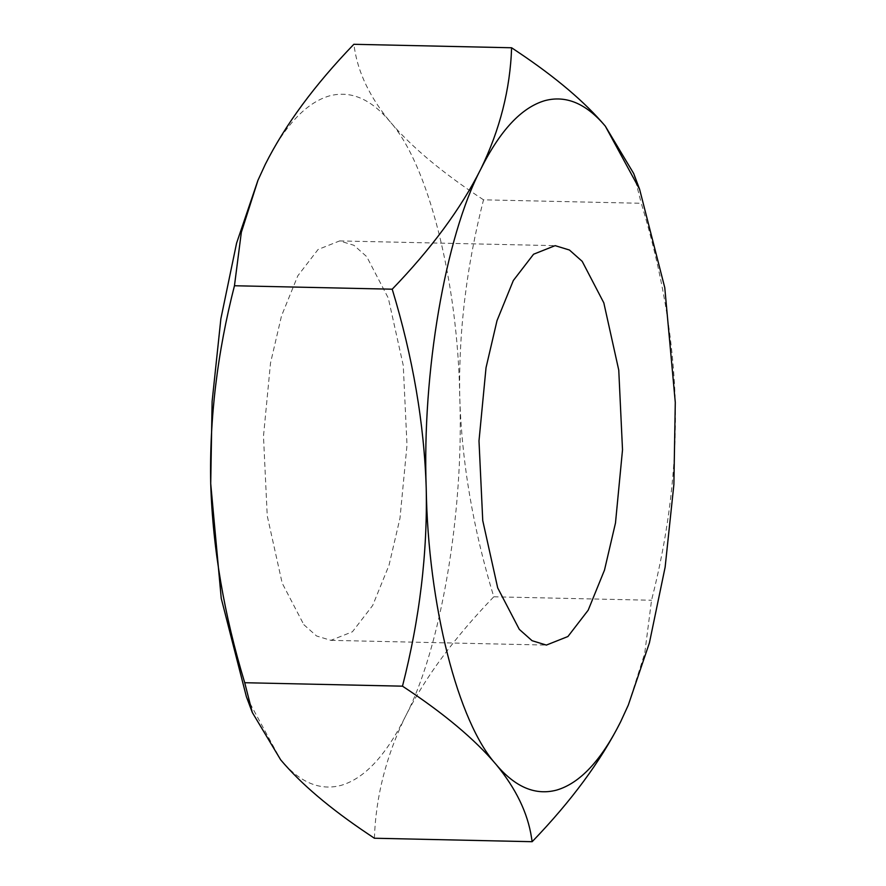<?xml version="1.0" encoding="UTF-8"?>
<svg xmlns="http://www.w3.org/2000/svg" width="886" height="886" viewBox="0 0 886 886"><rect width="100%" height="100%" fill="white"/><g stroke="black" fill="none" stroke-linecap="round" stroke-linejoin="round"><path stroke-width="0.66" stroke-dasharray="4.43 3.32" d="M303.798 624.641L316.568 635.982L330.866 640.345L352.418 631.784L372.674 605.481L388.987 565.357L399.974 518.277L407.006 445.093L403.252 365.42L388.312 298.128L366.693 256.63L353.924 245.289L339.626 240.926L318.074 249.487L297.818 275.801L281.504 315.914L270.518 362.994L263.485 436.178L267.24 515.851L282.18 583.143L303.798 624.641M246.386 696.717L280.685 759.845C299.822 782.515 319.99 791.01 341.199 785.339C364.489 778.473 385.82 755.647 405.212 716.885C440.707 649.228 463.998 512.972 459.779 397.67C458.007 281.526 428.148 163.622 389.807 121.426C370.68 98.756 350.502 90.261 329.293 95.932C306.002 102.798 284.672 125.624 265.279 164.386L257.87 180.522M374.39 838.234C375.808 796.724 386.075 756.267 405.212 716.885C425.025 677.513 454.551 637.477 493.779 596.799C473.124 528.798 461.783 462.426 459.779 397.67C458.439 332.937 466.357 266.985 483.512 199.826L641.276 203.282C661.931 271.282 673.271 337.655 675.287 402.399C676.616 467.143 668.708 533.095 651.542 600.254L644.698 653.503L628.141 705.477M493.779 596.799L651.542 600.254M483.512 199.826C442.535 172.936 411.292 146.799 389.807 121.426C370.038 97.405 358.276 73.062 354.5 48.42L353.846 44.3M633.689 173.512L641.276 203.282M330.866 640.345L546.374 645.074M339.626 240.926L555.134 245.655"/><path stroke-width="1.33" d="M519.307 629.37L532.076 640.711L546.374 645.074L567.926 636.513L588.182 610.199L604.496 570.086L615.482 523.006L622.515 449.822L618.76 370.149L603.82 302.857L582.202 261.359L569.432 250.018L555.134 245.655L533.582 254.216L513.326 280.519L497.013 320.643L486.026 367.723L478.994 440.907L482.748 520.58L497.688 587.872L519.307 629.37M257.87 180.522L236.584 243.141L220.869 318.805L212.119 401.458L210.713 483.601L221.234 598.349L246.386 696.717L252.311 712.488L280.685 759.845C300.996 783.888 330.124 808.597 368.067 833.992L374.39 838.234L532.154 841.7C571.381 801.01 600.907 760.985 620.721 721.614L628.296 705.101L649.416 642.859L665.131 567.195L673.881 484.542L675.287 402.399L664.766 287.651L639.614 189.283L605.315 126.155L633.689 173.512L639.614 189.283M628.141 705.477L620.721 721.614C601.328 760.376 579.998 783.202 556.707 790.068C535.498 795.739 515.32 787.244 496.193 764.574C474.708 739.201 443.465 713.064 402.488 686.174C419.643 619.015 427.561 553.063 426.221 488.33C424.206 423.574 412.876 357.202 392.221 289.201C431.449 248.523 460.975 208.487 480.788 169.115C499.925 129.733 510.203 89.276 511.61 47.766L353.846 44.3C314.619 84.99 285.093 125.015 265.279 164.386L258.014 180.168L241.335 232.32L234.458 285.746L392.221 289.201M511.61 47.766L517.933 52.008C555.876 77.403 585.004 102.111 605.315 126.155C586.178 103.485 566.01 94.99 544.801 100.661C521.511 107.527 500.18 130.353 480.788 169.115C445.293 236.772 422.002 373.028 426.221 488.33C427.993 604.473 457.852 722.378 496.193 764.574C515.962 788.595 527.724 812.938 531.5 837.58L532.154 841.7M234.458 285.746C217.291 352.905 209.384 418.856 210.713 483.601C212.729 548.356 224.069 614.729 244.724 682.718L402.488 686.174M244.724 682.718L252.311 712.488M628.296 705.101L627.986 705.832M257.704 180.899L258.014 180.168"/></g></svg>
